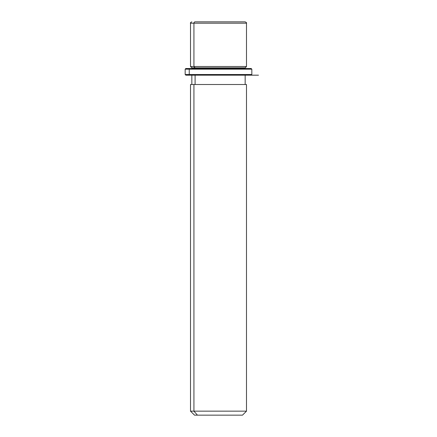 <?xml version="1.0" encoding="UTF-8"?>
<svg xmlns="http://www.w3.org/2000/svg" width="437" height="437" viewBox="0 0 437 437"><rect width="100%" height="100%" fill="white"/><g stroke="black" fill="none" stroke-linecap="round" stroke-linejoin="round"><path stroke-width="0.66" d="M245.162 68.511L245.162 67.844L195.099 67.844L193.93 66.511L246.495 66.511L193.93 66.511L195.099 67.844L191.838 67.844L245.162 67.844L246.495 66.511L246.495 23.183L193.93 23.183L246.495 23.183C246.872 22.937 246.43 22.489 245.162 21.85L195.099 21.85A1.333 1.169 90 0 0 193.93 23.183L193.93 66.511L193.93 23.183L190.505 23.183L193.93 23.183A1.333 1.169 -90 0 1 195.099 21.85L241.901 21.85M191.838 21.85C190.548 22.527 190.106 22.97 190.505 23.183L190.505 66.511L193.93 66.511L190.505 66.511L191.838 67.844L191.838 68.511M195.099 68.511L195.099 67.844L195.099 68.511M195.099 84.51L195.099 75.18L195.099 84.51M245.162 75.18L245.162 84.51L193.93 84.51L193.93 411.151L190.505 411.151L193.93 411.151L193.93 84.51L246.495 84.51L246.495 411.151L193.93 411.151L197.442 415.15L194.503 415.15L190.505 411.151L190.505 84.51L193.93 84.51M242.497 415.15L197.442 415.15L193.93 411.151L246.495 411.151L242.497 415.15M197.442 415.15L239.558 415.15M247.167 68.511L189.833 68.511L251.166 68.511L251.832 69.177L189.248 69.177L189.833 68.511L189.248 69.177L185.168 69.177L189.248 69.177L189.248 74.514L185.168 74.514L189.248 74.514L189.248 69.177L251.832 69.177L251.832 74.514L189.248 74.514L251.832 74.514L251.166 75.18L189.833 75.18L247.167 75.18M189.833 75.18L189.248 74.514L189.833 75.18L185.834 75.18L185.168 74.514L185.168 69.177L185.834 68.511L189.833 68.511M258.496 75.18L185.834 75.18M191.838 84.51L191.838 75.18"/></g></svg>
